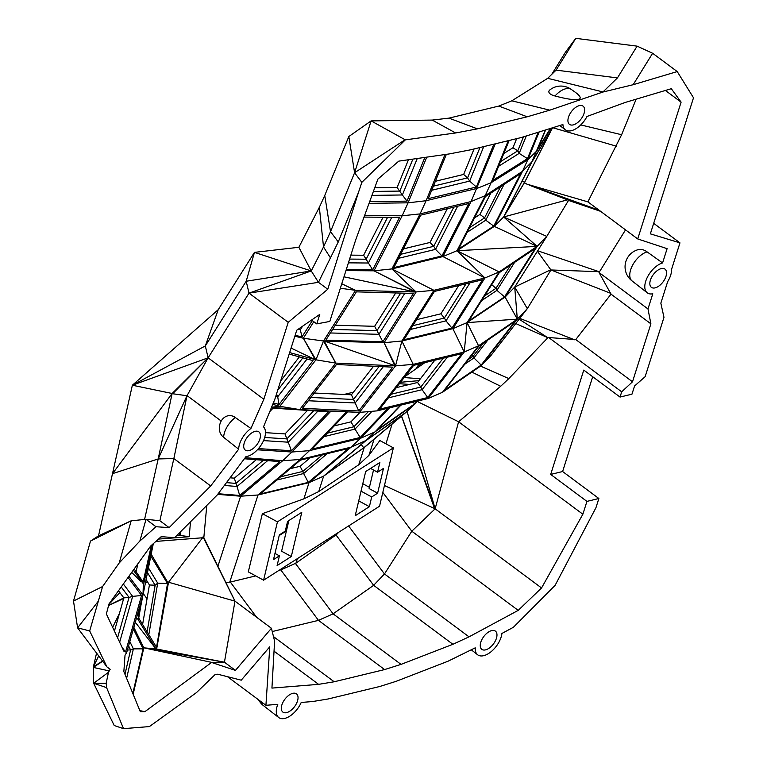 <?xml version="1.0" encoding="UTF-8"?>
<svg xmlns="http://www.w3.org/2000/svg" width="767" height="767" viewBox="0 0 767 767"><rect width="100%" height="100%" fill="white"/><g stroke="black" fill="none" stroke-linecap="round" stroke-linejoin="round"><path stroke-width="1.15" d="M277.433 521.857L263.599 580.188L379.55 506.201L393.375 447.87L379.857 440.526L368.956 455.31L358.716 464.802L318.727 491.561L303.866 498.857L262.372 513.669L277.433 521.857L393.375 447.87M274.969 553.429L279.409 555.845L273.493 559.622L279.361 534.877L285.276 531.1L287.587 521.378L301.786 512.318L291.307 556.506L281.594 551.224L288.871 520.563M279.409 555.845L277.108 565.567L291.307 556.506M361.027 491.158L371.698 496.958L369.387 506.68L355.198 515.74L365.677 471.552L379.876 462.491L377.565 472.213L383.481 468.436L377.613 493.181L369.119 488.569L373.519 470.018M371.698 496.958L377.613 493.181M263.599 580.188L248.297 571.866L262.372 513.669M369.387 506.68L358.716 500.88M279.207 535.539L286.407 530.946M369.406 487.323L362.791 483.728M370.586 468.416L377.565 472.213M256.609 617.243L230.321 582.057L229.736 582.182L258.019 494.983L309.024 482.635L303.866 498.857M230.321 582.057L255.727 575.902M279.217 570.217L281.326 569.689L281.652 568.663M295.41 563.409L333.089 613.83L373.644 585.326L336.013 534.973L295.947 563.151L281.326 569.689M295.947 563.151L297.385 558.625M336.013 534.973L336.886 533.42M338.813 532.193L336.502 534.609M368.956 455.31L374.056 439.28M385.945 443.834L392.1 424.055M318.727 491.561L323.645 476.115L309.024 482.635L351.113 447.142L365.734 440.613L406.28 412.1L364.191 447.602L358.716 464.802M217.895 566.286L240.617 496.211L258.019 494.983L300.108 459.491L309.485 450.651L360.49 438.312L374.958 431.926L365.734 440.613L323.645 476.115L364.191 447.602M217.665 494.37L240.617 496.211L282.707 460.718L300.108 459.491L351.113 447.142L360.49 438.312L389.559 407.852M308.296 482.376L348.419 448.522L300.348 460.162L260.224 494.006L308.296 482.376L303.646 473.536L327.212 453.661M280.732 569.852L318.478 620.359L272.362 631.519M333.089 613.83L318.478 620.359L384.612 669.572L401.036 664.385L333.089 613.83M229.736 582.182L225.834 582.45M348.602 525.941L384.478 573.946L373.644 585.326L452.894 644.29L401.036 664.385M401.572 416.069L435.148 508.809L541.55 587.973L518.204 610.379L469.03 636.85L384.478 573.946L411.802 531.215L435.148 508.809L384.449 485.521M382.819 492.414L411.802 531.215L518.204 610.379M401.477 416.155L434.582 508.588M417.277 401.467L458.599 421.773L435.148 508.809L407.056 411.371M363.759 447.803L325.544 474.677L365.667 440.833L403.893 413.959L363.759 447.803L361.238 444.563M276.791 480.037L303.646 473.536L302.773 471.446L322.514 454.802M580.772 124.925L621.615 134.733L587.877 201.855L637.722 238.94L681.106 102.145L671.307 88.704L625.182 102.452L586.985 116.469A18.216 9.76 -53.3 0 1 565.298 129.805A18.216 9.76 -53.3 0 1 562.901 124.551L521.177 137.561L470.171 149.901L449.155 153.946L398.782 161.128L377.891 179.123L355.648 240.033L329.82 321.44L316.761 323.895L319.781 314.384L296.743 330.232L274.835 399.281L263.512 426.855A18.216 9.76 -53.3 0 1 261.892 443.815A18.216 9.76 -53.3 0 1 245.967 456.643L217.157 495.051L174.617 537.686L161.214 536.651L150.696 545.989L109 603.936L106.364 613.945L123.842 651.135L126.718 652.449L125.031 655.21L123.851 671.556L140.313 711.709L144.867 711.68L211.587 662.458L235.421 670.387L271.432 628.269L274.605 641.135L271.93 688.095L318.602 684.346L334.191 681.767L384.612 669.572M334.191 681.767L273.56 636.658M318.602 684.346L274.04 651.183M469.03 636.85L452.894 644.29M541.55 587.973L582.862 514.226L458.599 421.773L500.688 386.271L471.839 372.1M400.46 405.216L374.958 431.926L414.583 404.286L406.28 412.1M257.396 449.798L291.939 452.022L309.485 450.651L346.559 411.821M347.633 411.869L312.083 449.107L360.164 437.478L355.016 429.098L372.005 411.304M388.102 408.207L360.164 437.478M272.745 404.353L279.85 406.309L299.676 409.588L330.96 411.141L291.939 452.022L282.707 460.718L245.181 457.698M218.144 493.727L239.688 495.453L237.022 486.479L267.664 460.631M244.376 458.762L279.821 461.609L239.688 495.453M280.617 476.806L302.773 471.446L300.07 466.288L310.136 457.794M582.862 514.226L586.937 501.397L598.864 498.502L595.949 507.706L555.097 585.365L513.382 627.291L501.915 633.465A18.216 9.76 -53.3 0 1 491.858 651.058A18.216 9.76 -53.3 0 1 477.64 654.778A18.216 9.76 -53.3 0 1 475.243 647.827L448.072 661.202L396.213 681.297L379.79 686.484L328.199 698.967L312.6 701.537L301.21 702.457A18.216 9.76 -53.3 0 1 278.709 717.519A18.216 9.76 -53.3 0 1 277.798 704.336L265.928 705.295L269.783 646.782L241.241 680.176L217.751 674.222L215.201 674.452L196.534 692.543L149.402 726.579L123.516 728.65L106.594 687.615L106.182 683.253L108.473 672.285L93.66 683.282L106.182 683.253M139.872 541.042L146.037 519.307L159.862 520.726L169.133 527.619L155.998 526.728L139.872 541.042L119.23 562.93L102.605 586.525L89.681 630.934L106.949 666.907L110.17 669.303L108.473 672.285M169.133 527.619L210.685 485.962L238.671 449.203A18.216 9.76 -53.3 0 1 250.924 428.485L263.829 399.262L288.229 322.322L327.758 289.236L358.41 192.603L338.266 241.931L330.519 231.672L354.594 172.728L371.113 120.898L432.224 120.083L455.608 132.969L405.34 139.862L361.842 182.345L358.41 192.603M455.608 132.969L477.39 128.856L448.973 118.128L432.224 120.083M633.149 84.715L677.223 71.561L652.631 53.268L633.149 84.715L602.872 92.05L549.786 110.17L527.217 116.795L477.39 128.856M586.937 501.397L550.687 474.428L583.783 370.097L620.033 397.066L631.96 394.18L634.558 385.993L645.152 376.664L663.973 317.327L660.838 303.157L667.654 281.671A18.216 9.76 -53.3 0 0 671.585 269.275L679.965 242.871L650.349 233.858L693.502 97.793L677.223 71.561M620.033 397.066L621.692 391.822L632.507 381.784L650.895 323.818L647.981 308.948L652.794 293.79A18.216 9.76 -53.3 0 1 647.223 292.783A18.216 9.76 -53.3 0 1 647.492 276.992A18.216 9.76 -53.3 0 1 662.583 262.937L667.108 248.661L637.722 238.94M255.123 431.351A11.371 6.088 -53.3 0 1 258.767 431.802A11.371 6.088 -53.3 0 1 256.955 444.62A11.371 6.088 -53.3 0 1 245.2 450.037A11.371 6.088 -53.3 0 1 245.517 439.98A11.371 6.088 -53.3 0 1 255.123 431.351M292.735 693.349A11.371 6.088 -53.3 0 1 296.378 693.799A11.371 6.088 -53.3 0 1 294.566 706.618A11.371 6.088 -53.3 0 1 282.802 712.035A11.371 6.088 -53.3 0 1 283.119 701.987A11.371 6.088 -53.3 0 1 292.735 693.349M491.666 630.599A11.371 6.088 -53.3 0 1 495.309 631.059A11.371 6.088 -53.3 0 1 493.497 643.877A11.371 6.088 -53.3 0 1 481.743 649.294A11.371 6.088 -53.3 0 1 482.06 639.237A11.371 6.088 -53.3 0 1 491.666 630.599M579.325 105.635A11.371 6.088 -53.3 0 1 582.968 106.086A11.371 6.088 -53.3 0 1 581.156 118.904A11.371 6.088 -53.3 0 1 569.402 124.321A11.371 6.088 -53.3 0 1 569.718 114.273A11.371 6.088 -53.3 0 1 579.325 105.635M661.25 268.603A11.371 6.088 -53.3 0 1 664.893 269.054A11.371 6.088 -53.3 0 1 663.081 281.873A11.371 6.088 -53.3 0 1 651.327 287.289A11.371 6.088 -53.3 0 1 651.634 277.242A11.371 6.088 -53.3 0 1 661.25 268.603M480.545 366.118L508.837 378.591L500.688 386.271M508.837 378.591L547.868 337.71L548.721 337.538L575.777 339.57L632.507 381.784M621.692 391.822L548.721 337.538M414.583 404.286L417.67 401.045M400.949 405.091L377.23 429.942L414.573 403.893L413.049 402.167M417.181 401.17L414.573 403.893M290.281 468.656L300.07 466.288M418.638 367L420.805 363.616M415.992 368.841L419.07 364.037M324.029 436.605L355.016 429.098L353.932 426.74L368.361 411.62M224.347 485.463L237.022 486.479L235.92 483.402L263.321 460.286M271.432 628.269L234.98 601.155L224.443 662.209L156.641 649.026L168.519 582.23L234.98 601.155L203.428 536.852L202.603 537.763L155.854 541.416M235.421 670.387L224.443 662.209L211.424 662.333L143.822 647.827L224.443 662.209M133.161 694.26L143.822 647.827L133.841 627.329M144.867 711.68L139.862 710.606M126.718 652.449L143.007 595.019L128.914 576.266M125.567 651.921L141.569 595.48L132.653 596.381L123.353 583.994M128.041 577.474L141.569 595.48M122.058 647.338L125.472 651.873M119.652 642.228L132.653 596.381L129.048 597.388L121.215 586.956M159.862 520.726L173.85 458.561L186.995 395.753L208.125 357.815L172.642 393.739L186.956 395.743L158.194 458.944L173.85 458.561L210.685 485.962M187.301 395.791L221.193 421.006A14.266 12.042 -51.1 0 0 223.638 437.324L238.671 449.203M119.23 562.93L131.176 520.803L146.037 519.307L155.998 526.728M102.605 586.525L73.498 601.04L90.487 541.09L131.176 520.803L98.531 535.817L90.487 541.09M73.498 601.04L77.601 627.857L106.949 666.907M98.099 601.453L77.601 627.857L89.681 630.934M102.692 661.25L93.277 667.424L93.66 683.282L114.225 725.534L123.516 728.65M109.202 670.895L93.277 667.424L96.565 653.091M106.594 687.615L93.66 683.282M265.928 705.295L227.483 676.686M550.687 474.428L562.614 471.532L592.69 376.722M562.614 471.532L598.864 498.502M206.783 505.443L203.83 537.667M519.125 319.206L547.868 337.71L515.75 323.549M519.767 318.382L574.512 339.771M424.218 362.791L423.863 363.357M330.96 411.141L359.445 412.387L377.134 410.863L428.139 398.514L464.217 352.024L452.885 328.65L467.093 322.6L517.313 319.149L478.55 345.792L464.217 352.024L467.093 322.6L505.089 297.059L514.724 287.079L546.766 236.399L568.606 200.302L567.475 199.851L503.631 216.965L524.455 182.699L552.422 128.06M327.288 433.182L353.932 426.74L350.931 421.85L360.011 412.339M271.125 408.322L272.055 407.354L299.676 409.588L359.445 412.387L395.523 365.888L413.212 364.363L464.217 352.024M269.763 411.62L273.062 408.169L328.592 411.745L291.383 450.728L288.239 442.195L317.96 411.054M258.46 448.609L291.383 450.728M158.453 539.096L189.19 536.699L190.523 521.742M226.466 482.635L235.92 483.402L234.357 478.157L256.226 459.711M235.047 601.203L203.428 536.852M133.381 628.969L143.065 648.863L133.381 648.872L129.815 641.548M132.825 693.445L143.065 648.863M152.633 544.263L143.64 584.224L143.007 595.019L143.343 583.783L133.324 570.13M131.675 572.422L141.339 581.837M117.581 637.818L129.048 597.388L123.842 597.905L118.482 590.763M223.638 437.324A17.766 9.52 -53.3 0 1 235.344 417.536L250.924 428.485M263.829 399.262L208.125 357.815L205.316 345.927L132.365 385.226L208.125 357.815L249.007 293.138L288.229 322.322M221.193 421.006A14.151 10.997 88.2 0 1 235.344 417.536M144.579 519.46L158.194 458.944L112.519 473.651L172.124 393.49L158.194 458.944M114.427 631.107L123.842 597.905L108.598 605.46M102.548 661.058L93.43 666.715L98.694 655.929M143.285 593.572L147.043 598.787M263.704 705.803A17.766 9.52 -53.3 0 1 263.608 705.726A17.766 9.52 -53.3 0 1 261.442 701.958M653.685 223.322L679.965 242.871M652.631 53.268L637.109 46.145L617.425 77.918L602.872 92.05M549.786 110.17L511.829 100.813L547.696 78.32L603.025 91.954M571.511 89.576A17.766 9.52 126.7 0 0 571.405 89.509L574.847 91.944C579.459 95.242 581.079 97.524 579.718 98.79C577.091 100.554 568.855 99.624 555.02 95.99A12.531 4.688 -177.7 0 1 549.997 89.806A17.766 17.766 0 0 1 571.453 89.538M527.217 116.795L498.809 106.067L511.829 100.813M498.809 106.067L448.973 118.128M405.34 139.862L371.113 120.898L348.822 136.536L354.594 172.728L405.197 139.68L406.155 139.661M361.842 182.345L354.594 172.728M327.758 289.236L318.468 282.323L338.266 241.931M311.565 320.031L316.761 323.895M665.411 90.468L681.106 102.145M621.615 134.733L636.131 99.211M647.981 308.948L599.037 272.534L625.527 229.87M632.171 281.019A17.766 17.766 0 0 1 637.626 249.812A17.746 12.598 76.4 0 1 647.089 251.883L662.583 262.937M599.037 272.534L611.021 294.144L650.895 323.818M575.777 339.57L611.021 294.144M428.139 398.514L442.463 392.292L481.235 365.638L491.235 355.14L527.322 308.65L550.927 269.965L610.791 293.358M230.081 477.822L234.357 478.157M353.443 392.186L344.143 394.43M334.259 425.886L350.931 421.85M377.134 410.863L413.212 364.363L401.879 340.999L452.885 328.65L484.917 277.97L442.914 256.571L471.072 201.548L495.3 143.822M427.708 397.536L461.715 353.712L413.643 365.351L379.636 409.166L427.708 397.536L422.109 389.684L447.324 357.192M263.541 440.603L288.239 442.195L286.858 438.887L313.684 410.786M202.603 537.763L168.519 582.23M151.195 554.215L168.05 582.91M234.98 601.155L203.015 536.89M189.19 536.699L180.245 535.452L180.571 531.713M178.989 533.305L180.245 535.452L176.563 535.74M163.064 536.785L160.859 536.958M142.959 595.192L138.07 619.525L155.989 648.968L156.641 649.026M150.811 556.094L167.522 583.543L157.714 583.141L148.443 567.906M167.522 583.543L156.516 647.329L138.731 618.116L141.032 604.751M135.289 622.248L155.989 648.968L143.822 647.827M140.543 603.696L138.07 619.525L140.188 604.952M136.488 618.029L137.849 619.17M126.622 678.306L133.381 648.872L130.582 649.965L128.588 645.872M134.177 568.951L143.132 582.019L151.367 545.385M172.642 393.739L172.124 393.49L208.125 357.815M98.531 535.817L132.365 385.226L218.221 309.686L205.316 345.927L246.197 281.24L311.239 270.943L318.468 282.323L249.007 293.138L246.197 281.24L254.452 252.372L218.221 309.686M119.489 613.274L112.644 627.31M145.27 583.687L147.264 581.444M551.732 74.38L565.595 51.993L575.777 38.35L556.094 70.123L617.425 77.918M556.094 70.123L547.696 78.32M575.777 38.35L637.109 46.145M571.405 89.509A17.766 9.52 126.7 0 0 555.02 95.99M330.75 258.335L323.521 246.955L330.519 231.672L324.757 195.48L348.822 136.536M249.007 293.138L311.239 270.943L323.521 246.955L319.34 207.291L324.757 195.48M369.052 203.341L408.092 202.824L426.749 157.139M369.675 201.625L407.018 201.136L402.368 194.971L417.267 158.491M424.87 157.408L407.018 201.136M364.613 215.498L402.148 215.795L408.092 202.824L426.107 200.724L444.965 154.541M345.955 270.598L373.989 270.818L402.148 215.795L420.067 213.897L426.107 200.724L477.112 188.375L491.11 182.728L508.281 140.677M446.365 154.34L428.274 198.653L476.345 187.014L469.653 181.098L483.728 146.622M493.843 144.177L476.345 187.014M299.676 409.588L335.764 363.098L394.842 365.859L384.075 342.705L401.879 340.999L433.911 290.319L484.917 277.97L457.007 250.713L485.166 195.69L491.11 182.728L527.821 159.699L538.971 132.394M509.154 140.466L492.865 180.35L527.466 158.644L519.182 153.371L526.239 136.085M538.079 132.653L527.466 158.644M481.235 365.638L517.313 319.149L505.089 297.059L537.121 246.38L503.631 216.965L531.79 161.942L545.193 130.486M550.629 128.664L536.862 150.888L527.821 159.699L522.471 171.357L485.166 195.69L471.072 201.548L420.067 213.897L391.908 268.92L442.914 256.571L457.007 250.713L494.312 226.38L522.471 171.357L531.79 161.942L552.374 128.079M553.122 127.83L616.371 146.19M524.455 182.699L526.929 184.157L587.877 201.855M599.219 210.292L526.929 184.157M537.389 251.231L550.927 269.965L599.085 271.7L537.667 250.78M632.219 281.058A17.766 9.52 -53.3 0 1 632.123 280.981A17.766 9.52 -53.3 0 1 632.392 265.603A17.766 9.52 -53.3 0 1 647.089 251.883M568.539 200.417L600.647 211.356M442.463 392.292L478.55 345.792L467.093 322.6L499.125 271.921L484.917 277.97M481.158 365.073L515.165 321.248L478.627 346.368L444.62 390.182L481.158 365.073L473.929 357.93L487.812 340.049M514.724 287.079L527.322 308.65L517.313 319.149L514.724 287.079L550.802 269.716M399.377 383.721L409.559 384.42M424.918 362.618L404.947 376.549M400.499 382.282L418.955 380.643M420.402 378.783L404.171 377.546M388.418 397.843L422.109 389.684L420.786 387.067L443.192 358.189M289.648 352.58L315.927 359.819L279.85 406.309L271.585 407.2M264.692 437.468L286.858 438.887L285.027 433.911L265.468 432.655M153.304 543.669L143.017 594.914M148.817 634.683L157.714 583.141L155.145 585.221L147.485 572.642M124.992 674.327L130.582 649.965L127.427 649.975M136.095 571.751L137.887 563.793M172.124 393.49L132.365 385.226M123.679 598.5L108.588 605.499M119.863 592.594L108.866 604.444M516.661 138.654L512.95 147.743L503.852 153.458M474.064 148.961L463.661 174.435L435.368 181.28M374.727 187.79L397.124 187.493L408.456 159.747M298.871 247.281L254.452 252.372L311.239 270.943L298.871 247.281L319.34 207.291M294.835 336.234L303.339 338.247L323.53 341.008L355.562 290.329L340.356 288.248M313.799 321.699L303.339 338.247L315.927 359.819L335.764 363.098L324.23 341.027L384.075 342.705L395.523 365.888L401.879 340.999M312.322 320.596L301.997 336.914L300.319 329.781L302.572 326.215M295.132 335.294L301.997 336.914M341.746 283.867L355.562 290.329L341.775 283.78M346.262 269.629L372.724 269.84L368.381 263.014L391.774 217.32M364.028 217.099L399.569 217.377L372.724 269.84M371.957 195.384L402.368 194.971L397.124 187.493M431.687 190.283L469.653 181.098L467.563 177.886L479.96 147.532M498.617 166.266L519.182 153.371L517.783 150.821L523.468 136.89M545.414 130.409L538.137 148.252L550.169 128.818M524.58 182.335L551.435 129.872L531.579 162.546L504.734 215.009L524.58 182.335L522.126 181.012M529.968 185.432L567.475 199.851M464.744 364.248L473.929 357.93L473.172 356.195L483.306 343.146M307.481 410.383L285.027 433.911M396.357 387.623L417.526 382.493L434.803 360.222M315.927 359.819L323.53 341.008L324.23 341.027L395.523 365.888M358.764 410.968L392.771 367.144L336.445 364.517L302.438 408.332L358.764 410.968L355.179 402.953L383.308 366.703M451.974 328.123L482.52 279.802L434.448 291.431L403.902 339.762L451.974 328.123L445.972 320.865L470.018 282.822M391.228 394.228L420.786 387.067L417.526 382.493M147.091 631.855L155.145 585.221L149.421 584.981L142.604 624.482M289.178 354.076L313.041 360.643L279.035 404.468L277.702 396.817L307.059 358.994M273.349 402.905L279.035 404.468M291.067 348.093L315.189 359.618L303.339 338.247M146.104 579.536L149.421 584.981M500.496 161.664L517.783 150.821L512.95 147.743M433.374 186.16L467.563 177.886L463.661 174.435M373.395 191.434L399.828 191.079L412.886 159.114M298.133 329.264L300.319 329.781L299.6 328.257M343.98 276.82L415.407 291.997L355.562 290.329M373.989 270.818L415.407 291.997L433.911 290.319L391.908 268.92L373.989 270.818L416.107 292.016L384.075 342.705M348.41 262.851L368.381 263.014L366.137 259.217L387.603 217.282M441.936 255.967L468.79 203.504L420.709 215.144L393.864 267.606L441.936 255.967L435.56 249.352L457.65 206.198M493.737 226.121L520.582 173.658L485.425 196.592L458.57 249.054L493.737 226.121L485.76 220.177L504.044 184.454M503.631 216.965L494.312 226.38L537.121 246.38L457.007 250.713L499.125 271.921L537.121 246.38L546.766 236.399L503.631 216.965M468.503 359.416L473.172 356.195L471.935 354.977M308.315 400.757L355.179 402.953L353.52 399.454L379.08 366.511M410.403 329.474L445.972 320.865L444.4 318.027L466.039 283.79M323.53 341.008L335.764 363.098M275.784 396.29L277.702 396.817L276.532 393.912M447.295 208.71L430.019 242.458L403.442 248.892M350.855 255.133L363.616 255.238L383.049 217.243M382.886 341.766L325.831 340.174L356.377 291.853L413.432 293.445L382.886 341.766L378.908 334.316L404.89 293.205M349.608 259.083L366.137 259.217L363.616 255.238M398.629 258.297L435.56 249.352L433.738 246.312L453.786 207.138M467.141 232.324L485.76 220.177L484.581 217.886L500.515 186.745M504.552 296.915L535.098 248.585L499.288 272.659L468.742 320.99L504.552 296.915L496.93 290.348L514.619 262.352M416.596 319.676L440.891 313.799L458.743 285.554M310.875 397.459L353.52 399.454L351.43 394.775L314.307 393.04M391.908 268.92L416.107 292.016M412.809 325.678L444.4 318.027L440.891 313.799M277.692 390.259L302.85 357.844M490.87 193.044L479.931 214.415L474.485 217.962M400.662 254.318L433.738 246.312L430.019 242.458M330.385 332.964L378.908 334.316L376.961 330.654L400.7 293.09M469.49 227.722L484.581 217.886L479.931 214.415M481.59 300.654L496.93 290.348L495.971 288.315L510.736 264.97M373.567 366.252L351.43 394.775M299.36 356.876L280.626 381.026M395.724 292.946L374.632 326.311L335.284 325.208M332.629 329.417L376.961 330.654L374.632 326.311M484.523 296.014L495.971 288.315L491.714 284.643M263.608 705.726L278.709 717.519M258.594 699.83A17.766 17.766 0 0 0 263.647 705.765M471.389 649.898L477.64 654.778M559.872 125.567L565.298 129.805M632.123 280.981L647.223 292.783"/></g></svg>
